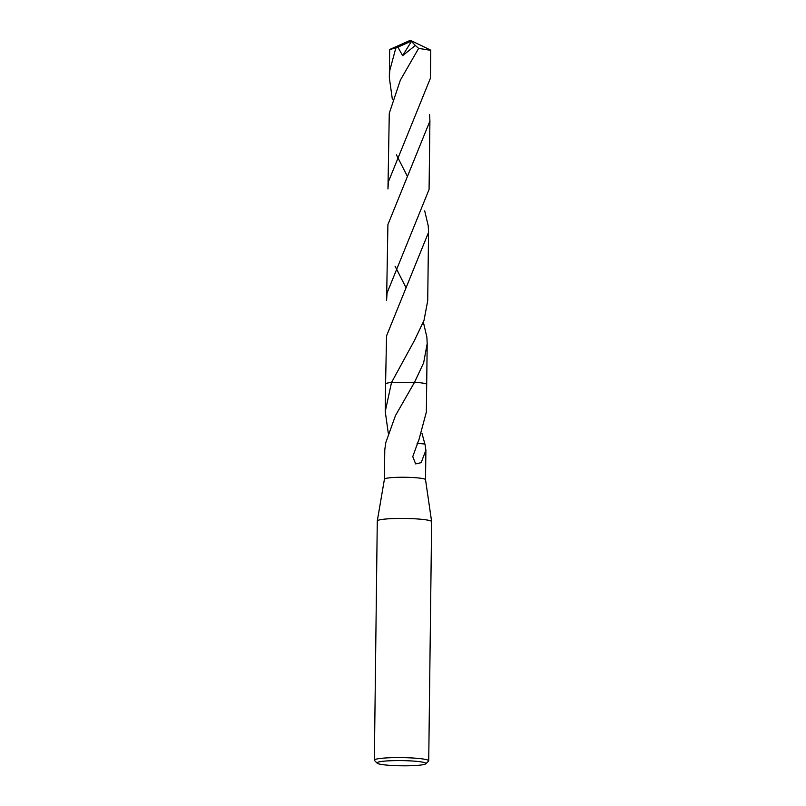 <?xml version="1.0" encoding="UTF-8"?>
<svg xmlns="http://www.w3.org/2000/svg" width="806" height="806" viewBox="0 0 806 806"><rect width="100%" height="100%" fill="white"/><g stroke="black" fill="none" stroke-linecap="round" stroke-linejoin="round"><path stroke-width="1.21" d="M377.178 763.191L374.508 760.481A27.182 2.892 0.7 0 1 374.357 760.169L377.279 521.008A27.182 2.892 0.7 0 1 377.289 520.958A27.182 2.892 0.7 0 1 409.73 518.57A27.182 2.892 0.7 0 1 431.633 521.623A27.182 2.892 0.7 0 1 431.643 521.673L428.721 760.834A27.182 2.892 0.7 0 1 428.56 761.146L425.82 763.786A24.462 2.599 0.7 0 1 396.764 765.7A24.462 2.599 0.7 0 1 377.178 763.191A24.462 2.599 0.7 0 1 406.244 760.713A24.462 2.599 0.7 0 1 425.82 763.786M384.422 479.197A20.553 2.186 0.7 0 1 384.422 479.157A20.553 2.186 0.7 0 1 408.954 477.354A20.553 2.186 0.7 0 1 425.528 479.661A20.553 2.186 0.7 0 1 425.528 479.701M374.357 760.169A27.182 2.892 0.7 0 1 406.808 757.731A27.182 2.892 0.7 0 1 428.721 760.834M388.26 433.034L385.248 411.544L391.525 382.477L414.526 382.296L395.474 415.594L385.943 442.182A20.553 2.186 -179.3 0 0 385.862 442.202L384.784 449.688L384.422 479.177L377.289 520.958M385.58 383.988A20.563 2.186 0.7 0 1 385.58 383.938A20.553 2.186 0.7 0 1 391.525 382.477L414.496 340.394L424.006 320.395L427.714 300.739L428.55 232.34L386.548 335.88L385.58 383.938A20.563 2.186 0.7 0 1 391.525 382.477A20.563 2.186 0.7 0 0 385.963 383.525A20.563 2.186 0.7 0 0 385.58 383.938L385.248 411.544M418.163 441.597L418.445 441.567A20.553 2.186 0.7 0 0 418.193 441.547L412.763 456.639L415.654 463.903L421.155 462.664L425.89 450.191L424.974 444.025L417.095 443.34M422.001 433.447L424.883 444.015M418.445 441.567L426.354 412.047L426.686 384.442A20.563 2.186 0.7 0 1 426.686 384.492M414.516 382.296A20.553 2.186 0.7 0 1 426.686 384.442A20.563 2.186 0.7 0 0 414.526 382.296A20.563 2.186 0.7 0 1 426.696 384.442L427.19 343.638L423.644 362.821L414.526 382.296M392.331 99.168L389.328 77.658L389.802 70.404L395.806 48.098L397.922 47.161L402.617 55.664L415.342 45.468L418.636 48.37L400.36 80.116L389.278 113.293L387.958 188.947L388.432 181.693L430.434 78.162L430.777 50.345L418.636 48.37M397.922 47.171L410.385 41.529L410.335 40.3L393.721 48.33A20.553 2.186 0.7 0 1 395.806 48.098M393.721 48.33L389.661 49.841L389.328 77.658M429.608 114.633L429.91 121.051L387.908 224.592L386.598 300.245L387.071 292.981L429.074 189.45L429.91 121.051M395.061 266.161L406.053 287.732M423.362 322.158L426.888 337.21L427.19 343.638M396.431 154.863L407.413 176.433M424.712 210.87L428.248 225.922L428.55 232.34M410.385 41.529L411.403 41.398L402.617 55.664M411.403 41.398L415.342 45.468M425.89 450.191L425.528 479.681L431.633 521.623M390.416 49.166L410.335 40.3L430.394 49.982"/></g></svg>
